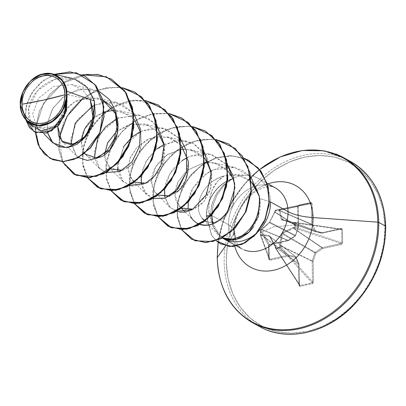 <?xml version="1.0" encoding="UTF-8"?>
<svg xmlns="http://www.w3.org/2000/svg" width="406" height="406" viewBox="0 0 406 406"><rect width="100%" height="100%" fill="white"/><g stroke="black" fill="none" stroke-linecap="round" stroke-linejoin="round"><path stroke-width="0.3" stroke-dasharray="2.03 1.52" d="M295.314 227.314L294.72 227.309L295.314 227.335L295.248 222.93L294.751 222.417L294.649 222.864L341.629 229.608L341.837 242.758L295.314 227.314A0.761 0.406 108.4 0 1 295.314 227.335A0.761 0.406 108.4 0 1 294.842 228.223L340.969 243.534L322.217 247.675L293.848 228.279L294.842 228.223L340.969 243.534L341.837 242.758L295.314 227.314L295.248 222.93A0.761 0.447 98.2 0 1 295.248 222.93L341.629 229.608L341.096 229.045L294.751 222.417L294.649 222.864L293.046 222.93L281.647 219.813L279.115 210.917L279.521 209.354L275.491 210.242L274.984 211.105L275.491 210.242L310.732 202.975L279.318 209.648A0.761 0.33 -102.4 0 1 279.501 209.359A0.761 0.33 -102.4 0 1 279.506 209.354L275.507 210.237A0.761 0.695 78.8 0 1 275.507 210.237L298.755 205.619L298.04 206.522L274.984 211.105L275.268 210.541L274.943 211.841L269.518 222.493L261.484 229.903L260.459 230.415L260.525 234.861L261.56 234.48L269.726 235.81L275.491 246.488L275.857 248.076L279.907 247.183L279.658 245.569L281.855 233.13L293.117 227.507L294.72 227.309L294.634 225.071L273.801 226.771L260.479 232.618L273.801 226.771L294.634 225.071L294.71 222.392L293.756 222.524L321.994 233.181L340.741 229.04L294.751 222.417A0.761 0.447 98.2 0 1 294.913 222.392A0.761 0.447 98.2 0 1 295.248 222.909A0.761 0.447 -81.8 0 0 295.248 222.909A0.761 0.289 179.6 0 0 294.649 222.864A0.761 0.284 1.8 0 1 295.248 222.93A0.761 0.284 -178.2 0 0 294.649 222.864L294.72 227.309L295.314 227.314M295.076 222.483L293.401 222.483L282.52 219.722L314.904 231.593L321.745 233.181L293.401 222.483L321.745 233.181A0.761 0.629 -69.3 0 0 321.994 233.181L293.756 222.524L282.52 219.722L280.277 212.13M261.784 229.466L288.29 240.626A0.761 0.639 -67.6 0 0 288.539 240.519L295.279 235.932L269.361 222.625L261.784 229.466A0.761 0.426 46.2 0 0 261.55 229.542A0.761 0.426 46.2 0 0 261.484 229.903A0.761 0.426 -133.8 0 1 261.55 229.542A0.761 0.426 -133.8 0 1 261.784 229.466L288.539 240.519L261.784 229.466L261.002 229.872L269.538 244.767L288.29 240.626L261.642 229.618A0.761 0.563 68.5 0 0 261.094 230.166L269.823 221.97L274.943 211.841L275.268 210.541L279.318 209.648A0.761 0.345 79.3 0 1 279.521 209.354A0.761 0.634 78.4 0 1 280.277 209.938L311.245 203.609L311.564 224.193L280.089 210.739L280.277 209.938L279.506 209.354A0.761 0.634 78.4 0 1 279.511 209.354L275.507 210.237A0.761 0.401 -102.5 0 1 275.507 210.237A0.761 0.695 -101.2 0 0 275.491 210.242A0.761 0.386 75.7 0 0 275.481 210.247A0.761 0.386 75.7 0 0 275.268 210.541A0.761 0.467 -170 0 0 274.918 210.846A0.761 0.467 -170 0 0 274.984 211.105L274.847 211.896L298.364 227.111L298.04 206.522L274.984 211.105A0.761 0.695 78.8 0 1 275.491 210.242A0.761 0.401 77.5 0 0 275.501 210.242A0.761 0.401 77.5 0 0 275.268 210.541A0.761 0.401 -102.5 0 1 275.501 210.242L274.918 210.851L274.679 211.922A0.761 0.294 -151.8 0 0 274.71 212.12L269.706 222.163L295.624 235.47L298.319 227.396L274.71 212.12L298.319 227.396A0.761 0.65 -57.1 0 0 298.364 227.111L274.847 211.896L269.706 222.163L262.819 228.482M206.375 216.083L210.511 214.551L208.867 212.577L210.511 214.5L211.942 203.837L216.383 193.692L223.371 185.055L227.599 181.594L232.181 178.807A33.617 27.116 -61.1 0 0 206.375 216.083A33.617 27.116 118.9 0 1 232.181 178.807L222.96 185.451L215.799 194.682L211.516 205.466L210.516 214.774L206.375 216.083A33.617 27.116 -61.1 0 0 206.38 216.352L210.516 214.774L213.064 226.766L208.867 212.577L209.06 200.853L212.15 190.044L217.504 181.391L224.122 175.94L230.202 174.671M224.173 261.733A94.258 76.034 118.9 0 1 342.37 157.701A94.258 76.034 -61.1 0 0 224.173 261.733A94.258 76.034 -61.1 0 0 267.285 330.129A94.258 76.034 118.9 0 1 224.173 261.733M384.964 226.822A92.735 74.805 -61.1 0 0 304.246 157.229A92.735 74.805 -61.1 0 0 226.264 261.88A92.735 74.805 -61.1 0 0 306.982 331.469A92.735 74.805 -61.1 0 0 384.964 226.822L383.173 210.161L378.402 194.814L370.83 181.375L360.756 170.353L348.561 162.172L334.717 157.152L319.75 155.483L304.246 157.229L288.793 162.324L273.984 170.571L260.388 181.649L248.533 195.144L238.875 210.526L231.78 227.208L227.517 244.549L226.264 261.88L228.055 278.541L232.826 293.883L240.393 307.327L250.472 318.35L262.667 326.525L276.511 331.55L291.478 333.214L306.982 331.469L322.435 326.378L337.244 318.131L350.84 307.048L362.69 293.558L372.353 278.176L379.448 261.494L383.711 244.153L384.964 226.822M217.423 258.003A94.258 76.034 118.9 0 1 335.62 153.97A94.258 76.034 -61.1 0 0 217.423 258.003A94.258 76.034 -61.1 0 0 260.53 326.399A94.258 76.034 118.9 0 1 217.423 258.003M259.683 169.53A93.811 75.673 -61.1 0 0 217.246 257.612A93.811 75.673 118.9 0 1 252.273 175.971M233.206 235.211L225.594 245.894L233.206 235.211A46.639 37.621 118.9 0 1 265.209 184.897A46.639 37.621 118.9 0 0 233.206 235.211A40.539 13.88 179.1 0 0 234.384 231.775M233.765 229.461A40.539 13.88 179.1 0 0 228.537 224.772A34.769 28.044 -61.1 0 0 244.442 250A34.769 28.044 -61.1 0 1 228.537 224.772L211.846 215.545L212.795 206.319L216.799 195.377L223.498 185.907L232.141 178.99L227.832 181.918L223.858 185.527L217.311 194.428L213.165 204.781L211.846 215.545L228.537 224.772A40.539 13.88 -0.9 0 1 233.765 229.461M230.786 174.616L236.241 174.707L247.284 178.65L251.436 181.974M259.256 196.027L259.784 198.559L270.513 201.939A34.769 28.044 -61.1 0 0 244.615 175.24A34.769 28.044 -61.1 0 0 232.044 178.939A34.769 28.044 118.9 0 1 253.679 176.382A34.769 28.044 118.9 0 1 270.513 201.939L259.784 198.559C260.941 203.832 260.322 210.308 257.922 217.981L253.567 226.599M272.137 186.395A34.769 28.044 -61.1 0 0 228.537 224.772A34.769 28.044 -61.1 0 1 272.137 186.395M66.833 94.573L65.473 111.046L57.439 124.119L46.269 129.758L36.591 126.459L32.581 114.025L38.651 98.216L53.404 86.498L71.684 84.621L82.58 89.863L90.188 99.526L66.833 94.573M57.753 126.418L57.804 126.058C58.357 121.967 61.23 108.519 77.866 100.186L96.765 97.953L102.83 100.109L88.559 97.389L74.11 102.19L63.006 112.853L57.804 126.058L35.434 128.585L39.24 146.728L50.177 158.447L39.24 146.728L35.241 128.479L35.327 132.326L35.241 128.479L47.187 124.053L47.634 132.853L47.187 124.053L53.029 107.92L65.97 94.826L82.946 88.767L99.739 91.751L92.969 89.366L77.389 89.751L62.783 97.11L52.039 109.559L47.187 124.053L35.241 128.479L39.58 110.681L49.852 94.202L64.757 81.581L82.332 74.78L64.757 81.581L49.852 94.202L39.58 110.681L35.434 128.585L43.406 103.576L62.285 83.387L87.168 74.242L99.795 74.897L111.396 79.124L99.795 74.897L87.168 74.242L62.285 83.387L43.406 103.576L35.434 128.585L57.804 126.058L57.753 126.418M84.641 153.427L81.129 140.577M93.111 118.425L104.281 111.995L97.029 115.527C74.729 128.763 77.795 161.37 96.339 157.832M134.102 119.07L129.199 114.781L113.695 110.29L120.252 110.934L134.102 119.075M140.806 132.402L141.227 145.17L137.949 155.757L130.559 165.602L119.699 170.83L108.909 167.272L104.565 154.559L105.027 159.847L111.173 169.079M116.537 131.468L129.179 124.525L143.744 123.916L148.677 125.54L157.589 132.051L148.677 125.54L131.468 123.942L116.532 131.468M164.298 145.394L164.582 158.969L160.37 170.743L145.916 183.228L150.21 181.355L162.405 166.577L164.298 145.378M181.076 145.028L171.159 138.096L159.03 136.325L146.779 139.882L136.517 147.875L130.387 157.457L128.052 167.5L129.651 176.224L134.665 182.055L132.397 180.249L128.057 169.322L129.925 158.594L136.517 147.875L149.154 138.771L167.231 136.893L181.076 145.033M188.298 161.278L185.638 180.162L179.406 189.759L169.972 196.032M158.152 195.037L154.848 192.048L151.529 180.868L155.523 167.094L166.247 155.305L181.061 149.454L167.465 154.488L157.01 164.699C150.524 175.534 149.804 184.649 154.848 192.048L158.152 195.037M204.568 158.015L196.255 151.778L186.694 149.291L184.162 149.225L190.718 149.875L210.409 154.265L190.277 156.158C174.56 163.806 165.963 175.377 164.481 190.871M191.632 150.098L206.096 159.888L211.927 175.468L210.059 190.739L203.594 201.975L192.901 209.186M181.639 208.019L179.376 206.207L175.052 195.611L178.127 181.751L187.019 170.388L204.553 162.436L187.13 170.292L178.127 181.751C177.458 183.02 170.094 197.494 180.604 207.299C187.739 211.983 195.403 210.206 203.594 201.975L211.034 187.45L211.277 171.368M207.649 162.207L214.211 162.857L228.055 170.992L218.392 164.161L207.649 162.207M234.759 184.324L233.288 204.436L224.279 217.723L214.292 222.655L206.791 221.859L213.399 222.777L223.148 218.636L232.826 205.614L234.759 184.324M217.926 234.399L202.249 218.524L200.564 216.073L199.326 213.155C197.986 208.877 198.138 204.081 199.777 198.778C203.883 187.278 211.998 179.665 224.122 175.94C213.312 182.573 208.227 194.784 208.867 212.577L213.064 226.766L217.926 234.399L222.696 237.85L213.064 226.766L210.516 214.774L206.38 216.352L210.81 215.946L206.578 216.459L211.648 235.084L216.256 240.722L211.648 235.084L206.578 216.459A33.617 27.116 118.9 0 1 232.141 178.99A33.617 27.116 -61.1 0 0 206.578 216.459M188.166 208.248C187.531 201.757 189.1 195.037 192.875 188.09L207.527 172.672L218.621 167.815L231.202 166.836L241.996 170.084L250.872 177.026L234.587 167.399L212.82 169.85L201.741 177.046L192.875 188.09L188.232 202.01M188.389 209.877L190.693 216.677L188.384 209.877M187.547 157.381L190.277 156.158L201.812 153.564L212.363 154.772L227.548 165.135L210.409 154.265M176.412 211.501L168.86 206.187L164.846 196.9L170.084 207.562L179.574 212.211M192.094 209.628L205.223 196.798L211.333 177.102L207.197 157.01L193.205 143.435L186.917 141.288L174.108 141.07L156.376 149.322L147.977 158.34L142.247 170.322L141.283 183.492L146.591 194.586L152.925 198.519M140.572 131.417L154.392 127.631L166.166 129.052L180.569 139.177L163.43 128.306L141.816 130.833L124.343 145.571L117.481 165.572L123.104 181.604L132.361 186.222L143.592 184.41L154.219 176.351L161.781 163.466L164.425 148.149L161.294 133.269L152.671 121.612L139.943 115.324L118.324 117.852L100.855 132.589L93.994 152.59L99.617 168.622L105.951 172.56L99.034 168.008L94.38 157.959M105.738 101.825L121.287 103.86L133.594 113.218L116.456 102.348L94.837 104.87L77.368 119.613L70.502 139.608L76.13 155.645L78.388 157.543L77.394 156.797L70.827 144.597M74.42 78.972L54.871 79.129L37.565 90.518L28.572 108.214L30.846 124.322M84.981 76.11L71.263 72.029L56.804 73.689L43.574 80.444L33.256 90.919L27.029 103.251L25.385 115.385L28.115 125.408L34.348 131.823L28.115 125.408L25.385 115.385L27.029 103.251L33.256 90.919L43.574 80.444L56.804 73.689L71.263 72.029L84.981 76.11M54.338 74.354L40.742 82.433L30.805 94.278L25.725 107.554L25.832 119.811L25.725 107.554L30.805 94.278L40.742 82.433L54.338 74.354M94.4 101.023C89.071 84.539 77.952 76.78 61.047 77.759C43.975 81.398 33.196 91.32 28.709 107.524C26.953 123.678 32.708 131.427 45.979 130.783C57.566 129.012 69.116 112.503 66.919 96.349M222.529 237.941L219.869 236.064L214.089 227.416L211.851 215.819M279.318 209.648A0.761 0.442 13.4 0 1 280.277 209.938A0.761 0.442 -166.6 0 0 279.318 209.648L279.115 210.917A0.761 0.543 -12 0 1 280.018 210.947L311.564 224.193A0.761 0.584 -66.9 0 0 311.62 224.457L280.018 210.947L311.62 224.457A0.761 0.381 156.8 0 0 312.574 224.249L315.503 231.08L322.339 232.668L341.091 228.527L342.06 228.715L342.471 229.613L342.679 242.758L342.299 243.828L341.339 244.442L322.587 248.589L315.848 253.171L313.153 261.251L313.478 281.835L312.721 283.388L300.262 286.255L299.364 286.017L298.978 285.037L298.654 264.453L295.725 257.617L288.889 256.034L269.614 260.185L268.757 259.089L268.645 245.386L269.888 244.255L288.641 240.113L295.38 235.526L298.075 227.451L297.837 206.268L298.989 205.091L310.966 202.447L311.864 202.685L312.25 203.665L312.574 224.249L315.503 231.08L322.339 232.668L341.091 228.527L342.471 229.613L342.679 242.758L341.339 244.442L322.587 248.589L315.848 253.171L313.153 261.251L313.478 281.835L312.239 283.606L300.262 286.255L298.978 285.037A0.761 0.259 179.1 0 0 299.344 284.809A0.761 0.259 179.1 0 0 299.268 284.697L298.943 264.108L275.4 247.158L275.567 248.157L299.542 285.311L300.009 285.459L276.11 248.609L280.104 247.726L311.986 282.815L300.009 285.459L276.11 248.609A0.761 0.497 147 0 1 275.613 248.452A0.761 0.497 147 0 1 275.567 248.157L299.44 285.185L300.009 285.459A0.761 0.365 -102.5 0 1 300.262 286.255A0.761 0.365 77.5 0 0 300.009 285.459L311.986 282.815L312.473 281.779L280.861 246.99L280.642 246L312.148 261.195L312.473 281.779L280.861 246.99A0.761 0.436 137.7 0 1 280.104 247.726L311.986 282.815A0.761 0.365 -102.5 0 1 312.239 283.606A0.761 0.365 77.5 0 0 311.986 282.815L312.473 281.779A0.761 0.259 179.1 0 0 313.478 281.835A0.761 0.259 -0.9 0 1 312.473 281.779L312.148 261.195L280.642 246L280.566 245.66L282.388 233.856L314.889 252.836L312.194 260.911L280.566 245.66L312.194 260.911A0.761 0.573 -64.3 0 0 312.148 261.195A0.761 0.259 179.1 0 0 313.153 261.251A0.761 0.259 -0.9 0 1 312.148 261.195A0.761 0.573 115.7 0 1 312.194 260.911L313.153 261.251L312.194 260.911L314.889 252.836L282.388 233.856L282.733 233.394L291.919 229.004M212.683 222.833L219.869 236.064M251.441 182L238.901 175.199L224.122 175.94C219.519 176.884 205.563 182.279 199.777 198.778C198.138 204.071 197.986 208.867 199.326 213.155L200.564 216.073L202.249 218.524M169.403 196.215L177.031 191.992M122.429 170.251L123.282 169.972C132.635 166.211 138.613 157.944 141.227 145.17L140.806 132.381M62.468 161.664L59.327 137.725M83.042 98.333L95.583 91.04L109.087 87.386L122.531 87.737L134.873 92.096L117.867 87.148L99.511 89.559L82.372 98.851L68.827 113.482L60.707 131.113L59.022 148.946L63.808 164.161L74.11 174.316M87.671 177.757L82.621 162.968L83.839 145.465L91.355 127.946L104.271 113.117M111.909 107.661L135.599 100.094L158.355 105.073M111.092 190.627L106.342 177.579L106.545 162.161L111.833 146.277L121.729 131.879L135.228 120.744L150.885 114.274L167.008 113.315L181.852 118.06M134.65 203.716L129.849 190.678L130.016 175.25L135.279 159.34L145.165 144.912L158.67 133.752L174.347 127.261L190.49 126.296L205.355 131.047L188.328 126.088L169.952 128.509L152.798 137.822L139.253 152.478L131.148 170.139L129.499 187.988L134.33 203.193L144.683 213.312M158.137 216.697L153.341 203.66L153.504 188.232L158.766 172.322L168.657 157.893L182.157 146.733L197.834 140.243L213.977 139.278L228.842 144.028L211.83 139.07L193.474 141.481L176.331 150.768L162.781 165.399L154.661 183.035L152.976 200.879L157.767 216.088L168.079 226.243M191.566 239.22L181.426 229.146L177.153 213.987L179.168 196.687L187.232 179.949L200.214 166.343L216.281 157.898L233.211 155.838L248.7 160.406M62.326 161.664L58.946 149.931L59.291 136.578L63.427 122.83L71.086 109.95L81.692 99.12L94.42 91.35L108.245 87.366L122.049 87.574L108.245 87.366L94.42 91.35L81.692 99.12L71.086 109.95L63.427 122.83L59.291 136.578L58.946 149.931L62.326 161.664M87.544 177.757L82.986 166.277L82.362 152.717L85.833 138.421L93.187 124.804L103.834 113.213L116.877 104.799L131.194 100.424L145.541 100.556L131.194 100.424L116.877 104.799L103.834 113.213L93.187 124.804L85.833 138.421L82.362 152.717L82.986 166.277L87.544 177.757M111.036 190.734L106.479 179.254L105.849 165.699L109.321 151.402L116.674 137.786L127.322 126.19L140.369 117.781L154.686 113.401L169.028 113.533L154.686 113.401L140.369 117.781L127.322 126.19L116.674 137.786L109.321 151.402L105.849 165.699L106.479 179.254L111.036 190.734M134.523 203.716L129.966 192.236L129.336 178.676L132.813 164.384L140.161 150.763L150.809 139.172L163.857 130.757L178.173 126.383L192.515 126.515L178.173 126.383L163.857 130.757L150.809 139.172L140.161 150.763L132.813 164.384L129.336 178.676L129.966 192.236L134.523 203.716M158.01 216.697L153.453 205.218L152.823 191.657L156.3 177.361L163.648 163.745L174.301 152.154L187.344 143.739L201.66 139.359L216.002 139.497L201.66 139.359L187.344 143.739L174.301 152.154L163.648 163.745L156.3 177.361L152.823 191.657L153.453 205.218L158.01 216.697M181.594 229.674L177.336 217.296L177.498 203.005L182.091 188.414L190.663 175.113L202.361 164.542L216.022 157.812L230.293 155.605L243.803 158.127L230.293 155.605L216.022 157.812L202.361 164.542L190.663 175.113L182.091 188.414L177.498 203.005L177.336 217.296L181.594 229.674M216.2 240.743L211.526 235.099L206.38 216.352L211.526 235.099L216.2 240.743M243.833 158.173L230.344 155.711L216.114 157.954L202.503 164.689L190.84 175.24L182.294 188.501L177.701 203.056L177.518 217.311L181.726 229.674M169.109 113.624L152.595 113.903L136.38 120.064L122.323 131.239L111.995 145.947L106.524 162.273L106.428 178.087L111.548 191.333L121.089 200.275M145.617 100.642L129.108 100.927L112.898 107.082L98.836 118.258L88.508 132.965L83.037 149.291L82.941 165.105L88.056 178.351L97.592 187.293M92.487 106.027L103.307 102.19M117.08 118.44L137.974 114.954L148.378 118.603L157.081 126.195M129.438 185.542L121.719 180.02L117.872 170.941M117.527 168.018L123.556 146.764M131.701 137.335L131.996 137.081M152.925 198.524L144.226 191.586L141.359 183.918M141.115 176.194L145.911 161.618L156.675 149.078M164.06 144.399L178.879 140.557L193.205 143.435L204.056 152.154M164.608 189.176L170.048 173.499L182.274 160.497M196.078 222.615L193.073 220.022L190.693 216.677M260.297 230.649L260.459 230.415A0.761 0.299 179.6 0 0 260.287 230.603A0.761 0.299 179.6 0 0 260.297 230.649L261.002 229.872A0.761 0.563 68.5 0 0 260.459 230.415L261.094 230.166A0.761 0.563 -111.5 0 1 261.642 229.618L260.495 230.126L260.297 230.649A0.761 0.726 150.2 0 1 261.002 229.872L269.538 244.767L268.909 245.676L260.297 230.649L260.368 235.038L261.094 235.683A0.761 0.685 159.8 0 1 260.368 235.038L269.112 258.82L268.909 245.676L260.297 230.649L260.368 235.038L269.31 259.251L269.767 259.267L261.094 235.683L261.875 235.297L288.767 255.12A0.761 0.594 -53.6 0 0 288.519 255.12L261.733 235.373L288.519 255.12L269.767 259.267L261.094 235.683L261.875 235.297L269.579 236.302L295.959 257.018A0.761 0.619 -51.9 0 0 295.604 256.709L269.579 236.302L295.604 256.709L288.767 255.12L261.875 235.297L269.579 236.302L275.4 247.158L298.943 264.108A0.761 0.639 -54.2 0 0 298.892 263.849L275.258 246.833L298.892 263.849L295.959 257.018L269.934 236.612L274.466 245.356M341.096 229.045L321.994 233.181A0.761 0.629 110.7 0 1 321.745 233.181L314.904 231.593A0.761 0.604 110.1 0 1 314.548 231.288L311.62 224.457L314.548 231.288L282.165 219.413L314.548 231.288A0.761 0.604 -69.9 0 0 314.904 231.593L282.52 219.722L282.165 219.413L280.018 210.947L280.277 209.938L311.245 203.609L311.158 203.096L279.506 209.354L310.742 202.97L298.755 205.619L298.04 206.522L298.364 227.111L295.624 235.47L269.706 222.163L269.361 222.625L295.279 235.932A0.761 0.655 -62.8 0 0 295.624 235.47L288.29 240.626L269.538 244.767L268.909 245.676L269.31 259.251M275.258 246.833L275.679 248.523L276.11 248.609L280.576 247.442L282.388 233.856L282.733 233.394L293.492 228.314L321.973 247.787L315.234 252.375L282.733 233.394L315.234 252.375A0.761 0.568 -59.7 0 0 314.889 252.836L315.848 253.171L314.889 252.836A0.761 0.568 120.3 0 1 315.234 252.375L315.848 253.171L315.234 252.375L321.973 247.787L293.492 228.314L322.217 247.675A0.761 0.584 -55.6 0 0 321.973 247.787L322.587 248.589L321.973 247.787A0.761 0.584 124.4 0 1 322.217 247.675A0.761 0.365 -102.5 0 1 322.587 248.589A0.761 0.365 77.5 0 0 322.217 247.675L340.969 243.534A0.761 0.365 -102.5 0 1 341.339 244.442A0.761 0.365 77.5 0 0 340.969 243.534L341.837 242.758A0.761 0.259 179.1 0 0 342.679 242.758A0.761 0.259 -0.9 0 1 341.837 242.758L341.629 229.608A0.761 0.259 179.1 0 0 342.471 229.613A0.761 0.259 -0.9 0 1 341.629 229.608L340.741 229.04A0.761 0.365 77.5 0 0 340.867 229.05A0.761 0.365 77.5 0 0 341.091 228.527A0.761 0.365 -102.5 0 1 340.867 229.05A0.761 0.365 -102.5 0 1 340.741 229.04L341.045 229.04M299.364 285.042L299.542 285.311M311.158 203.096L310.732 202.975A0.761 0.365 77.5 0 0 310.966 202.447A0.761 0.365 -102.5 0 1 310.732 202.975L311.245 203.609A0.761 0.259 179.1 0 0 312.25 203.665L312.574 224.249A0.761 0.381 -23.2 0 1 311.62 224.457A0.761 0.584 113.1 0 1 311.564 224.193A0.761 0.259 179.1 0 0 312.574 224.249A0.761 0.259 -0.9 0 1 311.564 224.193L311.245 203.609A0.761 0.259 -0.9 0 0 312.25 203.665L310.966 202.447L298.989 205.091A0.761 0.365 -102.5 0 1 298.76 205.619A0.761 0.365 77.5 0 0 298.989 205.091L297.75 206.867A0.761 0.259 179.1 0 0 298.116 206.639A0.761 0.259 179.1 0 0 298.04 206.522A0.761 0.259 -0.9 0 1 298.116 206.639A0.761 0.259 -0.9 0 1 297.75 206.867L298.075 227.451L298.4 227.477L298.075 227.451L298.364 227.111A0.761 0.259 -0.9 0 1 298.44 227.228A0.761 0.259 -0.9 0 1 298.075 227.451L298.364 227.111M269.117 222.919A0.761 0.34 -128.9 0 1 269.178 222.655A0.761 0.34 -128.9 0 1 269.361 222.625A0.761 0.34 51.1 0 0 269.178 222.655A0.761 0.34 51.1 0 0 269.117 222.919M298.943 264.108L298.654 264.453A0.761 0.259 179.1 0 0 299.024 264.225A0.761 0.259 179.1 0 0 298.943 264.108L299.268 284.697A0.761 0.259 -0.9 0 1 299.344 284.809A0.761 0.259 -0.9 0 1 298.978 285.037L298.654 264.453L295.725 257.617L288.889 256.034L270.137 260.175L268.757 259.089A0.761 0.259 179.1 0 0 269.122 258.861A0.761 0.259 179.1 0 0 269.112 258.82L260.403 235.252L260.287 230.608L261.002 229.872M274.943 211.841A0.761 0.294 -151.8 0 0 274.679 211.922A0.761 0.294 28.2 0 1 274.943 211.841M293.492 228.314L293.848 228.279L293.721 227.36L293.848 228.279L294.842 228.223L294.72 227.309L294.842 228.223L295.314 227.335L293.117 227.507L293.492 228.314L293.117 227.507L282.307 232.734L282.733 233.394L282.307 232.734L281.602 233.683L282.388 233.856L281.602 233.683L279.658 245.569L280.566 245.66L279.658 245.569L279.688 246.193L280.642 246L279.688 246.193L279.907 247.183L280.861 246.99L279.907 247.183L280.104 247.726A0.761 0.34 -100 0 1 279.907 247.183L275.857 248.076A0.761 0.391 74.9 0 0 276.11 248.609L275.857 248.076L275.501 248.157L275.857 248.076L275.689 247.076L275.334 247.158L275.689 247.076L275.491 246.488L275.212 246.802L275.491 246.488L270.046 236.236A0.761 0.274 154 0 0 269.878 236.556A0.761 0.274 154 0 0 269.934 236.612L269.579 236.302L269.934 236.612A0.761 0.274 -26 0 1 269.878 236.556A0.761 0.274 -26 0 1 270.046 236.236L269.315 235.602A0.761 0.528 99.9 0 0 269.579 236.302A0.761 0.528 -80.1 0 1 269.315 235.602L261.56 234.48A0.761 0.599 96 0 0 261.875 235.297A0.761 0.599 -84 0 1 261.56 234.48L261.165 234.556A0.761 0.543 64.2 0 0 261.733 235.373A0.761 0.543 -115.8 0 1 261.165 234.556L260.525 234.861A0.761 0.543 64.2 0 0 261.094 235.683L260.525 234.861L260.459 230.415M274.984 211.105L274.847 211.896A0.761 0.467 10 0 1 274.781 211.638A0.761 0.467 10 0 1 275.131 211.333A0.761 0.467 -170 0 0 274.781 211.638A0.761 0.467 -170 0 0 274.847 211.896L274.71 212.12A0.761 0.294 28.2 0 1 274.679 211.922L269.482 222.315L260.769 229.892M260.525 234.861L260.581 235.505M279.13 210.45A0.761 0.442 13.4 0 1 280.089 210.739A0.761 0.442 -166.6 0 0 279.13 210.45M280.018 210.947A0.761 0.543 168 0 0 279.115 210.917L281.378 219.418A0.761 0.472 -18 0 1 282.165 219.413A0.761 0.472 162 0 0 281.378 219.418L282.109 220.047A0.761 0.33 -76.2 0 1 282.495 219.712A0.761 0.33 -76.2 0 1 282.52 219.722L282.165 219.413L282.52 219.722A0.761 0.33 103.8 0 0 282.495 219.712A0.761 0.33 103.8 0 0 282.109 220.047L293.046 222.93L293.386 222.478L293.046 222.93L293.655 222.97L293.716 222.498L293.655 222.97L294.649 222.864M275.857 248.076L275.679 248.523M288.539 240.519L288.641 240.113A0.761 0.365 -102.5 0 1 288.412 240.636A0.761 0.365 -102.5 0 1 288.29 240.626L288.641 240.113L269.888 244.255A0.761 0.365 -102.5 0 1 269.665 244.777A0.761 0.365 77.5 0 0 269.888 244.255L268.549 245.945A0.761 0.259 179.1 0 0 268.914 245.716A0.761 0.259 -0.9 0 1 268.549 245.945L268.757 259.089A0.761 0.259 -0.9 0 0 269.122 258.861A0.761 0.259 -0.9 0 0 269.112 258.82L269.767 259.267A0.761 0.365 -102.5 0 1 270.137 260.175A0.761 0.365 77.5 0 0 269.767 259.267L288.519 255.12A0.761 0.365 -102.5 0 1 288.889 256.034L288.519 255.12L288.889 256.034A0.761 0.436 103.1 0 0 288.767 255.12L295.604 256.709A0.761 0.436 -76.9 0 1 295.725 257.617L295.604 256.709L296.03 257.105A0.761 0.381 156.8 0 0 295.959 257.018L295.725 257.617A0.761 0.381 156.8 0 0 296.035 257.11L269.746 236.378L275.217 246.807L275.613 248.452L299.44 285.185L298.892 263.849A0.761 0.381 -23.2 0 1 298.963 263.941A0.761 0.381 -23.2 0 1 298.654 264.453M295.604 256.709L298.892 263.849M269.153 259.038L268.914 245.711A0.761 0.259 179.1 0 0 268.909 245.676A0.761 0.259 -0.9 0 1 268.914 245.716L269.66 244.782L288.407 240.636L295.416 235.937L298.44 227.223L298.116 206.639L298.76 205.619L310.732 202.975M321.994 233.181A0.761 0.365 77.5 0 0 322.115 233.191A0.761 0.365 77.5 0 0 322.339 232.668A0.761 0.365 -102.5 0 1 322.115 233.191A0.761 0.365 -102.5 0 1 321.994 233.181M288.641 240.113L295.624 235.47M321.745 233.181A0.761 0.436 103.1 0 0 321.775 233.191A0.761 0.436 103.1 0 0 322.339 232.668A0.761 0.436 -76.9 0 1 321.775 233.191A0.761 0.436 -76.9 0 1 321.745 233.181M295.279 235.932L298.319 227.396M314.904 231.593A0.761 0.436 103.1 0 0 314.939 231.603A0.761 0.436 103.1 0 0 315.503 231.08A0.761 0.436 -76.9 0 1 314.939 231.603A0.761 0.436 -76.9 0 1 314.904 231.593M314.548 231.288A0.761 0.381 156.8 0 0 315.503 231.08A0.761 0.381 -23.2 0 1 314.548 231.288M294.715 222.392L341.055 229.04L321.775 233.191L314.848 231.577L282.444 219.697L293.386 222.478L294.715 222.392M275.501 210.242L279.511 209.354M259.662 169.505L244.417 184.243L232.014 201.949L223.102 221.661L218.154 242.326M235.485 239.743L238.028 245.366L241.474 248.629M234.495 174.56L247.437 175.23M257.577 178.082L267.184 183.39M36.591 126.459L43.746 133.681M71.684 84.621L92.969 89.366M61.732 141.105L76.13 155.645M96.765 97.953L116.456 102.348M85.422 154.29L99.617 168.627M120.252 110.934L139.943 115.324M108.909 167.272L123.104 181.604M143.744 123.916L163.43 128.306M132.397 180.249L146.591 194.586M167.231 136.893L186.917 141.288M155.889 193.231L170.084 207.562M179.376 206.207L181.37 208.222M185.156 212.049L193.571 220.544M214.211 162.857L234.587 167.399M275.106 187.765C270.391 184.958 263.418 186.587 254.197 192.657C242.585 200.513 233.587 219.133 234.384 231.796M298.958 263.936L296.03 257.105"/><path stroke-width="0.61" d="M64.965 94.73L44.274 99.927L21.97 104.23C20.853 92.436 32.734 77.074 43.097 75.876C53.425 72.501 65.706 82.53 64.965 94.73A25.126 20.264 118.9 0 1 43.838 123.084A25.126 20.264 118.9 0 1 21.97 104.23A202.701 69.406 179.1 0 0 44.274 99.927A202.701 69.406 179.1 0 0 64.965 94.73L64.483 90.218L63.189 86.062L61.139 82.418L58.408 79.434L55.104 77.216L51.354 75.856L47.299 75.404L43.097 75.876L38.91 77.257L34.896 79.49L31.216 82.494L28.004 86.148L25.385 90.315L23.462 94.837L22.31 99.536L21.97 104.23L22.452 108.742L23.746 112.904L25.796 116.542L28.527 119.531L31.83 121.744L35.581 123.104L39.636 123.556L43.838 123.084L48.025 121.704L52.039 119.471L55.718 116.466L58.931 112.812L61.55 108.646L63.473 104.124L64.625 99.429L64.965 94.73M66.863 91.254C66.016 79.297 53.617 70.751 43.275 73.922C31.678 75.338 19.052 92.294 20.3 104.753L20.427 104.57A26.928 21.721 118.9 0 1 43.072 74.186A26.928 21.721 118.9 0 1 66.508 94.39L66.843 94.415L66.863 91.254L66.833 94.573L66.508 94.39A26.928 21.721 118.9 0 1 43.863 124.774A26.928 21.721 118.9 0 1 20.427 104.57L22.848 92.091L30.283 81.185L40.864 74.592L52.11 73.862L61.991 79.845L66.863 91.254L94.4 101.023L66.863 91.254M346.983 159.66A94.258 76.034 118.9 0 1 385.482 226.096A1.522 0.523 -0.9 0 1 385.7 226.37A1.522 0.523 179.1 0 0 385.482 226.096A94.258 76.034 -61.1 0 0 365.248 172.855M335.62 153.97A94.258 76.034 118.9 0 1 378.727 222.366L385.482 226.096L378.727 222.366A94.258 76.034 -61.1 0 0 335.62 153.97M252.273 175.971A93.811 75.673 118.9 0 1 334.412 153.894A93.811 75.673 118.9 0 1 377.793 222.143A1.522 0.523 -0.9 0 1 378.727 222.366A1.522 0.523 179.1 0 0 377.793 222.143A93.811 75.673 -61.1 0 0 259.683 169.53M218.154 242.326L217.205 257.739A1.522 0.523 -0.9 0 1 217.246 257.612L225.594 245.894L217.246 257.612A93.811 75.673 -61.1 0 0 298.902 328.007A93.811 75.673 -61.1 0 0 377.793 222.143L313.026 217.575L377.793 222.143A93.811 75.673 118.9 0 1 298.902 328.007A93.811 75.673 118.9 0 1 217.246 257.612A1.522 0.523 179.1 0 0 217.205 257.739C218.408 287.798 230.166 309.443 252.486 322.684L259.236 326.414C287.671 342.852 328.967 332.839 355.661 303.038C375.57 280.551 385.583 254.993 385.7 226.36C384.543 196.387 372.779 174.737 350.419 161.415L343.664 157.685L323.998 150.788L302.368 150.499L280.368 156.883L259.662 169.505M265.209 184.897A46.639 37.621 118.9 0 1 313.026 217.575A46.639 37.621 118.9 0 1 279.079 268.655A46.639 37.621 118.9 0 1 234.785 246.391A46.639 37.621 118.9 0 0 279.079 268.655A46.639 37.621 118.9 0 0 313.026 217.575A40.539 13.88 -0.9 0 1 288.037 211.627A40.539 13.88 179.1 0 0 313.026 217.575A46.639 37.621 118.9 0 0 265.209 184.897M234.384 231.775A40.539 13.88 179.1 0 0 233.765 229.461A40.539 13.88 -0.9 0 1 234.384 231.775A40.539 13.88 -0.9 0 1 233.206 235.211M244.442 250A34.769 28.044 -61.1 0 0 288.037 211.627A34.769 28.044 -61.1 0 0 272.137 186.395A34.769 28.044 -61.1 0 1 288.037 211.627L270.513 201.939L288.037 211.627A34.769 28.044 -61.1 0 1 244.442 250M230.202 174.671L230.786 174.616M251.436 181.974L255.506 187.07L259.256 196.027M90.188 99.526L93.111 118.43L86.077 135.665L73.349 144.282L61.732 141.105L57.753 126.418L58.571 135.939L63.326 142.455L70.811 144.597L79.322 141.816L86.98 134.457L92.05 123.703L93.299 111.366L90.188 99.526M96.339 157.832L109.706 149.976L117.628 132.853L115.385 113.543L102.83 100.115L109.29 104.712C127.438 120.521 114.487 157.005 96.339 157.832L85.422 154.29L84.641 153.427M81.129 140.577L84.661 128.875L93.111 118.425M104.281 111.995L113.695 110.285L104.281 111.995M134.102 119.075L140.806 132.402M116.532 131.468L107.57 143.008L104.565 154.559L107.676 142.785L116.537 131.468M164.298 145.378L157.589 132.051L164.298 145.394M145.916 183.228L134.665 182.055L145.916 183.233M181.076 145.033L188.298 161.278L181.076 145.028M169.972 196.032L158.152 195.037L169.403 196.215M181.061 149.454L184.162 149.225L181.061 149.454M190.718 149.875L191.632 150.098M192.901 209.186L181.639 208.019M204.553 162.436L207.649 162.207L204.553 162.43M228.055 170.992L232.602 177.945L234.759 184.324L232.602 177.945L228.055 170.992M202.249 218.524L206.791 221.859L202.863 219.189M222.696 237.85L225.097 238.799L229.08 239.479L233.277 239.195L241.773 235.881C254.247 227.401 260.104 214.378 259.348 196.798L250.872 177.026L259.348 196.798C260.383 202.386 259.967 223.696 241.773 235.881C232.054 239.768 226.492 240.743 225.097 238.799L222.696 237.85M188.232 202.01L188.166 208.248M190.693 216.677L193.073 220.022L196.078 222.615C207.197 228.202 217.717 224.477 227.644 211.445L234.891 187.937L233.074 175.691L227.548 165.135L234.683 183.482L233.43 198.661L227.644 211.445C223.229 217.814 218.017 222.052 212.013 224.158C206.273 226.137 200.96 225.624 196.078 222.615M164.481 190.871L164.846 196.9L164.608 189.176M179.574 212.211L184.74 212.115L192.094 209.628M152.925 198.519L165.252 198.118L178.112 188.856L186.74 171.555L186.359 150.585L180.569 139.177L186.359 150.585L186.674 171.845L175.646 191.5L165.054 198.189L152.925 198.524M105.951 172.56L120.176 171.398L132.062 161.761L139.593 146.282L140.334 128.682L133.594 113.213L140.329 128.687L139.593 146.287L132.062 161.761L120.176 171.398L105.951 172.56M78.388 157.543L87.361 160.421L97.577 157.995L107.118 150.53L114.182 139.101L117.359 125.444L115.893 111.64L109.767 99.815L99.739 91.751L109.772 99.81L115.898 111.64L117.364 125.439L114.182 139.101L107.123 150.53L97.577 157.995L87.361 160.421L78.383 157.543M94.4 101.023L95.156 113.726L92.045 126.19L85.656 136.827L77.038 144.303L67.528 147.698L58.586 146.667L51.582 141.445L47.634 132.853L52.856 142.882L66.685 147.789L82.469 140.202L93.37 122.531L94.4 101.023L87.077 87.234L74.42 78.972M30.846 124.322L40.757 130.925L53.709 127.398L64.148 114.355L66.919 96.349L62.296 111.244L51.425 122.247L37.941 125.667L26.36 120.364L20.3 104.753C19.676 112.198 25.979 127.499 42.371 125.51C58.956 123.038 67.513 104.266 66.919 96.349L66.488 110.762L59.002 125.078L46.893 133.077L34.348 131.823L46.807 133.097L58.951 125.134L66.477 110.797L66.868 94.674L67.081 96.765L64.184 116.603L51.562 130.93L35.794 132.508L29.552 127.753L25.832 119.811L34.251 131.767L46.233 133.092L58.058 125.794L65.813 112.345L66.919 96.349M50.177 158.447L63.407 161.664L77.627 157.939L90.436 147.992L99.739 133.452L104.073 116.578L102.774 99.896L96.065 85.778L84.981 76.11L96.115 85.844L102.789 99.952L104.068 116.608L99.744 133.447L90.462 147.962L77.688 157.909L63.498 161.659L50.177 158.447M35.327 132.326L39.854 148.129L50.08 158.391L63.3 161.552L77.49 157.802L90.264 147.855L99.546 133.341L103.875 116.502L102.591 99.846L95.923 85.737L84.884 76.054L69.954 71.847L54.338 74.354L76.409 72.77L94.989 84.544L103.834 106.829L99.82 132.696L84.321 153.422L73.912 159.396L63.011 161.558L52.714 159.649L44.071 153.772L38.032 144.399L35.327 132.326M222.407 238.007A34.769 28.044 -61.1 0 0 254.014 235.175A34.769 28.044 -61.1 0 0 270.513 201.939A34.769 28.044 118.9 0 1 254.74 234.617A34.769 28.044 118.9 0 1 223.716 238.814M253.567 226.599C252.639 228.243 250.634 230.537 247.558 233.491L240.53 238.124L233.171 240.179L229.583 240.205L226.132 239.52L222.529 237.941L235.713 239.692L249.015 232.12L258.15 216.85L259.784 198.559M260.53 326.399A94.258 76.034 -61.1 0 0 378.727 222.366A94.258 76.034 118.9 0 1 260.53 326.399M267.285 330.129A94.258 76.034 -61.1 0 0 385.482 226.096A94.258 76.034 118.9 0 1 267.285 330.129M211.851 215.819L210.81 215.946L211.851 215.819L212.683 222.833M259.261 196.068L251.441 182M211.277 171.368L204.568 158.015M177.031 191.992C185.095 185.583 188.851 175.346 188.298 161.278M111.173 169.079L122.429 170.251M140.806 132.381L134.102 119.07M74.11 174.316L88.3 177.752L103.753 173.738L117.989 162.826L128.626 146.546L133.818 127.261L132.549 107.773L124.784 90.934L111.396 79.124L126.271 93.081L133.61 113.33L132.28 135.99L122.886 156.716L107.651 171.535L89.959 177.671L73.699 174.083L62.468 161.664M59.327 137.725L67.122 116.177L83.042 98.333M97.592 187.293L111.782 190.729L127.235 186.719L141.476 175.808L152.118 159.528L157.305 140.232L156.031 120.744L148.266 103.906L134.873 92.096L149.464 105.611L156.929 125.185L156.168 147.261L147.637 167.805L133.275 183.081L116.131 190.343L99.79 188.389L87.671 177.757M104.271 113.117L111.909 107.661M158.355 105.073L172.956 118.603L180.426 138.197L179.645 160.299L171.083 180.853L156.691 196.113L139.522 203.34L123.18 201.325L111.092 190.627M181.852 118.06L196.438 131.574L203.908 151.149L203.147 173.225L194.616 193.769L180.254 209.039L163.11 216.307L146.764 214.348L134.65 203.716M168.079 226.243L182.264 229.669L197.712 225.655L211.947 214.744L222.579 198.463L227.771 179.178L226.502 159.695L218.743 142.856L205.355 131.047L219.935 144.566L227.396 164.141L226.634 186.217L218.098 206.755L203.736 222.026L186.593 229.283L170.251 227.33L158.137 216.697M181.726 229.674L191.662 239.276L205.751 242.651L221.199 238.637L235.434 227.72L246.072 211.445L251.258 192.16L249.989 172.677L242.23 155.838L228.842 144.028L242.184 155.767L249.974 172.621L251.258 192.139L246.061 211.46L235.404 227.756L221.133 238.667L205.659 242.651L191.566 239.22M248.7 160.406L261.195 171.489L268.234 187.191L269.097 204.989L264.067 222.082L254.389 235.871L242.012 244.376L229.258 246.538L216.256 240.722L220.666 243.904L232.709 246.594L245.077 242.91L256.582 233.521L265.199 219.57L269.31 202.919L267.919 185.912L260.85 171.022L248.802 160.456L243.833 158.173M82.332 74.78L97.43 74.415L111.3 79.069L124.591 90.822L132.351 107.666L133.62 127.149L128.433 146.439L117.796 162.72L103.555 173.631L88.102 177.64L74.014 174.26L62.326 161.664L76.221 175.351L96.212 176.453L116.223 164.359L130.184 142.11L133.681 115.543L125.215 91.695L106.56 76.841L82.332 74.78M122.049 87.574L134.777 92.045L148.073 103.794L155.838 120.638L157.112 140.126L151.92 159.421L141.283 175.702L127.042 186.613L111.584 190.622L97.496 187.237L87.544 177.757L100.952 188.836L118.963 189.622L137.172 179.726L151.123 161.126L157.31 137.756L153.945 114.604L141.395 96.613L122.049 87.574M145.541 100.556L158.259 105.022L171.555 116.771L179.325 133.615L180.599 153.103L175.412 172.393L164.775 188.678L150.535 199.59L135.081 203.599L120.988 200.219L111.036 190.734L124.439 201.812L142.45 202.604L160.659 192.708L174.616 174.108L180.797 150.738L177.437 127.585L164.882 109.595L145.541 100.556M169.028 113.533L181.756 118.004L195.053 129.758L202.812 146.596L204.086 166.084L198.899 185.375L188.267 201.655L174.027 212.571L158.573 216.581L144.485 213.206L134.523 203.716L147.926 214.794L165.937 215.586L184.151 205.685L198.103 187.09L204.284 163.719L200.924 140.567L188.369 122.576L169.028 113.533M192.515 126.515L205.258 130.991L218.55 142.75L226.304 159.588L227.573 179.071L222.386 198.356L211.754 214.632L197.519 225.548L182.066 229.563L167.982 226.188L158.01 216.697L171.413 227.776L189.429 228.563L207.639 218.667L221.59 200.067L227.771 176.696L224.411 153.544L211.861 135.553L192.515 126.515M216.002 139.497L228.745 143.973L242.037 155.726L249.791 172.565L251.065 192.053L245.874 211.338L235.241 227.614L221.006 238.53L205.553 242.544L191.465 239.17L181.594 229.674L194.956 240.773L212.967 241.529L231.166 231.613L245.097 213.008L251.263 189.648L247.893 166.506L235.338 148.53L216.002 139.497M243.803 158.127L248.604 160.35L260.657 170.911L267.721 185.806L269.117 202.807L265.006 219.458L256.384 233.414L244.884 242.798L232.511 246.488L220.468 243.798L216.2 240.743L229.634 246.472L242.91 243.788L255.557 234.338L265.022 219.418L269.219 201.361L266.94 183.136L258.104 167.835L243.803 158.127M144.485 213.206L158.771 216.687L174.225 212.678L188.46 201.762L199.097 185.481L204.284 166.191L203.01 146.703L195.245 129.864L181.954 118.11L169.109 113.624M121.089 200.275L135.274 203.71L150.727 199.701L164.973 188.785L175.605 172.499L180.797 153.209L179.518 133.721L171.753 116.882L158.457 105.129L145.617 100.642M70.827 144.597L75.125 123.262L92.487 106.027M103.307 102.19L105.738 101.825M94.38 157.959L97.765 137.883L105.357 127.068L117.08 118.44M157.081 126.195L164.197 144.313L160.923 165.618L154.437 176.097L146.135 183.106L129.438 185.542M117.872 170.941L117.527 168.018M123.556 146.764L131.701 137.335M131.996 137.081L140.572 131.417M141.359 183.918L141.115 176.194M156.675 149.078L164.06 144.399M204.056 152.154L211.353 172.57L206.507 194.51L192.576 209.369L176.412 211.501M182.274 160.497L187.547 157.381M66.508 94.39L66.142 99.424L64.904 104.459L62.844 109.3L60.042 113.766L56.596 117.684L52.653 120.902L48.355 123.297L43.863 124.774L39.362 125.281L35.017 124.799L30.998 123.343L27.456 120.968L24.533 117.765L22.335 113.863L20.95 109.407L20.427 104.57L20.792 99.536L22.031 94.502L24.091 89.66L26.897 85.194L30.338 81.276L34.282 78.059L38.585 75.663L43.072 74.186L47.573 73.679L51.917 74.166L55.937 75.623L59.479 77.998L62.402 81.195L64.6 85.098L65.985 89.553L66.508 94.39M234.384 231.796L235.485 239.743M267.184 183.39L275.106 187.765M43.746 133.681L52.856 142.882M181.37 208.222L185.156 212.049M71.715 78.226L52.11 73.862M32.962 127.037L26.36 120.364M223.945 238.941L236.591 245.929M236.784 246.036L241.474 248.629"/></g></svg>

